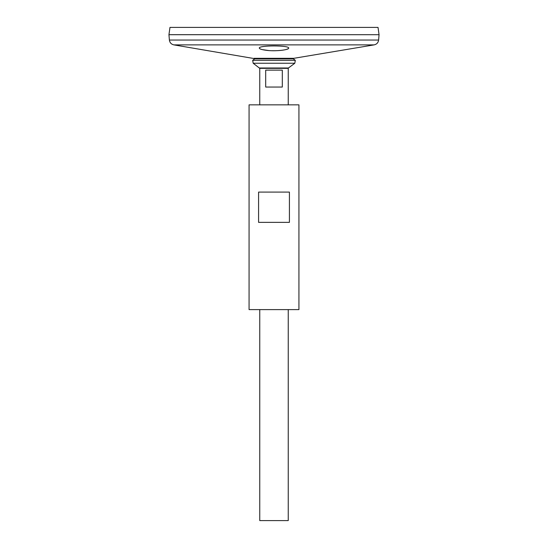 <?xml version="1.0" encoding="UTF-8"?>
<svg xmlns="http://www.w3.org/2000/svg" width="548" height="548" viewBox="0 0 548 548"><rect width="100%" height="100%" fill="white"/><g stroke="black" fill="none" stroke-linecap="round" stroke-linejoin="round"><path stroke-width="0.82" d="M249.073 309.613L298.927 309.613L298.927 104.853L249.073 104.853L249.073 309.613M258.581 222.365L258.581 192.095L289.419 192.095L289.419 222.365L258.581 222.365M255.669 58.828L173.832 44.874C171.25 44.272 169.77 42.662 169.387 40.038L168.948 34.702L379.052 34.702L168.948 34.682L169.976 27.4L378.024 27.4L379.052 34.682L378.613 40.038C378.23 42.662 376.75 44.272 374.168 44.874L173.832 44.874M259.725 48.669L260.697 49.149M262.211 49.601L268.691 50.539M271.815 50.704C277.987 50.813 282.843 50.395 286.399 49.443M286.583 49.389L288.234 48.697M266.273 50.306C275.397 51.574 289.207 49.889 288.686 48.094C289.604 45.217 258.396 45.217 259.314 48.094C259.464 48.978 261.786 49.717 266.273 50.306M254.738 58.828L293.262 58.828L295.31 60.321L252.69 60.321L254.738 58.828M259.759 104.853L259.759 68.349L253.183 63.246L252.69 60.321M253.183 63.246L294.817 63.246L295.31 60.321M288.241 309.613L288.241 520.6L259.759 520.6L259.759 309.613M282.302 70.13L282.302 87.05L265.698 87.05L265.698 70.13L282.302 70.13M254.101 58.307L293.899 58.307L374.168 44.874M169.387 40.038L378.613 40.038M259.574 67.993L288.426 67.993L294.817 63.246M259.759 68.349L288.241 68.349L288.426 67.993M293.899 58.307L292.331 58.828M288.241 104.853L288.241 68.349"/></g></svg>
